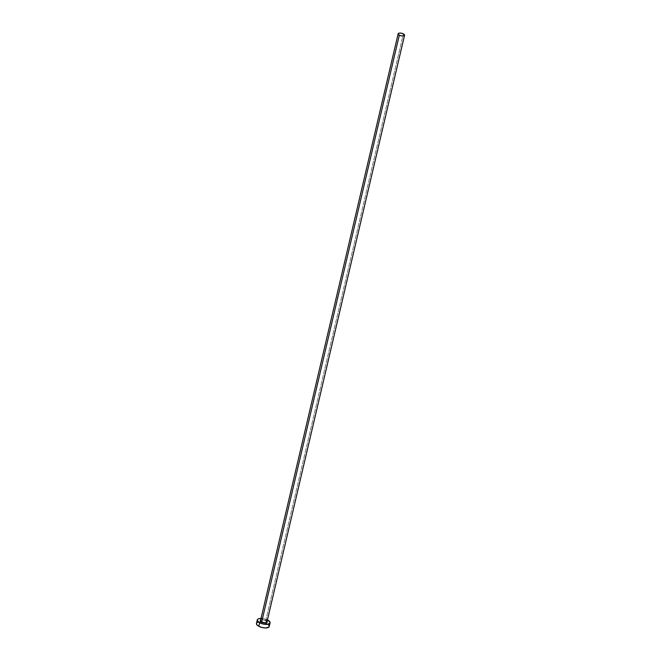 <?xml version="1.0" encoding="UTF-8"?>
<svg xmlns="http://www.w3.org/2000/svg" width="661" height="661" viewBox="0 0 661 661"><rect width="100%" height="100%" fill="white"/><g stroke="black" fill="none" stroke-linecap="round" stroke-linejoin="round"><path stroke-width="0.5" stroke-dasharray="3.31 2.48" d="M260.351 620.357L260.616 620.142A3.561 1.446 -166.8 0 1 265.887 620.704L267.16 621.943M266.961 621.943A3.297 1.339 13.2 0 0 265.78 620.522A3.297 1.339 13.2 0 0 260.591 620.299M265.78 620.522L403.375 33.885L265.78 620.522A3.297 1.339 13.2 0 0 262.5 619.688A3.297 1.339 13.2 0 0 260.541 620.439C261.483 619.621 263.235 619.712 265.813 620.704M269.283 626.454A6.593 2.669 13.2 0 0 266.928 623.612L267.755 620.092L266.928 623.612A6.593 2.669 13.2 0 0 265.656 623.026A6.593 2.669 13.2 0 0 261.227 621.984A6.593 2.669 13.2 0 0 256.451 623.439M261.012 618.423A6.593 2.669 -166.8 0 1 267.432 619.927M267.755 620.092L264.284 618.82L260.616 618.423M260.616 620.142L263.334 619.886L265.887 620.704A3.561 1.446 -166.8 0 1 267.027 621.646M268.531 624.744L263.458 622.34L257.856 622.257M257.162 622.563L256.443 623.447"/><path stroke-width="0.99" d="M260.591 620.299A3.297 1.339 13.2 0 0 261.715 621.861L261.5 622.141A3.561 1.446 -166.8 0 1 260.608 620.142L260.368 621.216L261.715 621.861A3.297 1.339 13.2 0 0 264.995 622.695A3.297 1.339 13.2 0 0 266.961 621.943L404.557 35.306A3.297 1.339 -166.8 0 1 402.59 36.049A3.297 1.339 -166.8 0 1 399.31 35.215L261.715 621.861L399.31 35.215A3.297 1.339 -166.8 0 1 398.137 33.794A3.297 1.339 -166.8 0 1 400.095 33.05A3.297 1.339 -166.8 0 1 403.375 33.885A3.297 1.339 -166.8 0 1 404.557 35.306M267.432 619.927A6.593 2.669 -166.8 0 1 267.755 620.092A6.593 2.669 -166.8 0 1 270.109 622.935A6.593 2.669 -166.8 0 1 266.185 624.43A6.593 2.669 -166.8 0 1 259.633 622.761L258.806 626.281A6.593 2.669 13.2 0 0 265.367 627.95A6.593 2.669 13.2 0 0 269.283 626.454L268.531 624.744M257.278 619.919L256.451 623.439A6.593 2.669 13.2 0 0 258.806 626.281L259.633 622.761A6.593 2.669 -166.8 0 1 257.278 619.919A6.593 2.669 -166.8 0 1 261.012 618.423M261.781 618.448L258.682 618.729L257.509 619.448L257.278 620.464L259.633 622.761L263.103 624.034L266.763 624.422L269.878 623.406L269.853 621.811L266.697 619.597M267.019 621.637L267.027 622.497L265.92 622.993L261.5 622.141A3.561 1.446 -166.8 0 0 265.631 623.026A3.561 1.446 -166.8 0 0 267.027 621.646M256.443 623.447L257.195 625.149L258.806 626.281L262.277 627.553L265.937 627.942L269.052 626.925L270.109 622.935M257.856 622.257L257.162 622.563M398.137 33.802L398.864 34.942L401.045 35.851L403.4 36L404.557 35.297L403.821 34.157L401.64 33.248L399.285 33.1L398.137 33.802L260.541 620.439A3.297 1.339 13.2 0 0 261.715 621.861A3.297 1.339 13.2 0 0 266.904 622.084A3.297 1.339 13.2 0 0 265.78 620.522M266.961 621.943L265.813 620.704"/></g></svg>

